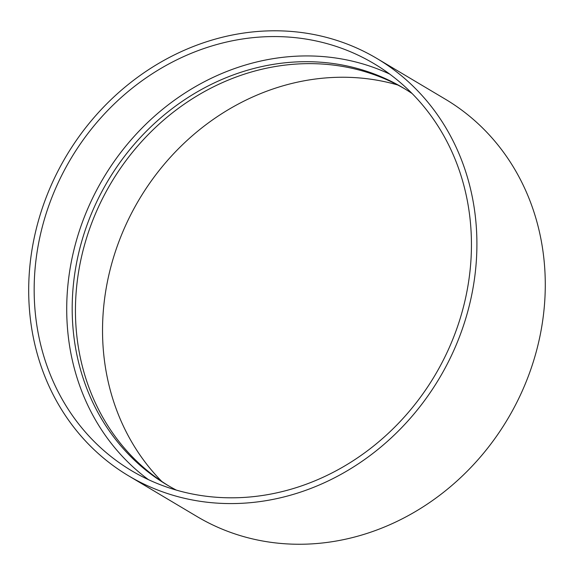 <?xml version="1.0" encoding="UTF-8"?>
<svg xmlns="http://www.w3.org/2000/svg" width="574" height="574" viewBox="0 0 574 574"><rect width="100%" height="100%" fill="white"/><g stroke="black" fill="none" stroke-linecap="round" stroke-linejoin="round"><path stroke-width="0.86" d="M35.997 259.907A236.897 211.82 120.7 0 1 373.925 63.599A236.897 211.82 120.7 0 1 434.855 375.489A236.897 211.82 120.7 0 1 131.69 470.78A236.897 211.82 120.7 0 1 35.997 259.907M30.573 259.721A242.816 217.116 120.7 0 1 376.953 58.505A242.816 217.116 120.7 0 1 439.404 378.194A242.816 217.116 120.7 0 1 128.662 475.875A242.816 217.116 120.7 0 1 30.573 259.721M148.458 479.649A236.897 211.82 120.7 0 1 68.55 279.273A236.897 211.82 120.7 0 1 389.724 74.096M176.275 490.081A230.97 206.525 120.7 0 1 167.278 485.059A230.97 206.525 120.7 0 1 73.974 279.459A230.97 206.525 120.7 0 1 403.457 88.052A230.97 206.525 120.7 0 1 412.161 93.569M168.914 486.02A230.97 206.525 120.7 0 1 77.232 281.396A230.97 206.525 120.7 0 1 405.079 89.035M161.832 481.486A236.897 211.82 120.7 0 1 104.368 300.582A236.897 211.82 120.7 0 1 397.717 84.974M376.953 58.505L445.324 99.18A242.816 217.116 120.7 0 1 507.775 418.869A242.816 217.116 120.7 0 1 197.033 516.55L128.662 475.875"/></g></svg>
